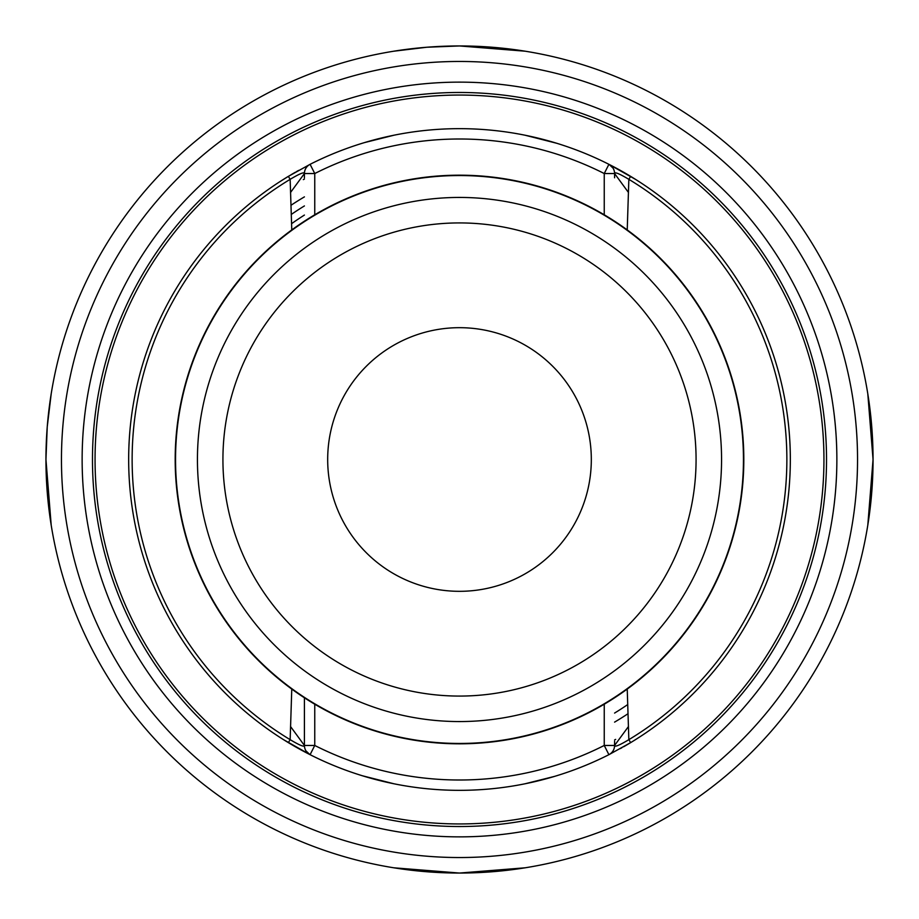<?xml version="1.0" encoding="UTF-8"?>
<svg xmlns="http://www.w3.org/2000/svg" width="919" height="919" viewBox="0 0 919 919"><rect width="100%" height="100%" fill="white"/><g stroke="black" fill="none" stroke-linecap="round" stroke-linejoin="round"><path stroke-width="1.38" d="M291.243 214.472A297.239 297.239 0 0 1 304.419 205.925M304.419 215.057A289.485 289.485 0 0 0 291.553 223.708M628.056 713.684A304.993 304.993 0 0 1 614.581 722.127A304.993 304.993 0 0 0 628.056 713.684M615.65 739.393A320.501 320.501 0 0 1 614.581 739.979M303.35 179.607A320.501 320.501 0 0 1 304.419 179.021M95.059 459.5A364.441 364.441 0 0 0 459.5 823.941A364.441 364.441 0 0 0 823.941 459.5A364.441 364.441 0 0 0 459.5 95.059A364.441 364.441 0 0 0 95.059 459.5M290.944 205.316A304.993 304.993 0 0 1 304.419 196.873A304.993 304.993 0 0 0 290.944 205.316M635.753 179.515L608.906 164.317A330.84 330.84 0 0 0 310.094 164.317L288.359 176.368A330.84 330.84 0 0 1 288.486 176.287M291.828 174.288A330.84 330.84 0 0 1 295.413 172.221M604.242 214.782L604.242 173.542L608.906 164.317A330.84 330.84 0 0 0 310.094 164.317A10.339 10.339 0 0 0 304.419 173.542L314.757 173.542A320.501 320.501 0 0 1 604.242 173.542L614.581 173.542A10.339 10.339 0 0 0 608.906 164.317A330.84 330.84 0 0 1 622.243 171.451A330.84 330.84 0 0 1 622.301 171.485M623.116 171.945A330.84 330.84 0 0 1 624.552 172.772A330.84 330.84 0 0 1 624.575 172.783M627.39 174.426A330.84 330.84 0 0 1 627.711 174.61A330.84 330.84 0 0 1 630.078 176.023M556.65 143.249L525.14 135.242L554.26 142.525M393.86 135.242L364.51 142.594M364.648 142.548L370.908 140.745M657.855 194.713L652.237 190.601M646.62 186.66L644.15 184.983M614.581 177.781L614.581 173.542C614.57 171.715 619.326 173.645 628.849 179.331L630.629 176.356M627.47 174.472L622.864 171.807M621.887 171.256L620.911 170.704M620.704 170.589L624.3 172.623M624.69 172.852L627.643 174.576M266.774 190.589L261.145 194.713L266.763 190.601M274.574 185.167L272.794 186.373M284.43 178.78L288.658 176.184M291.771 174.323L294.206 172.91M296.435 171.635L298.043 170.739M294.08 172.99L291.415 174.541M284.396 178.791L287.36 176.965M292.07 174.15L294.39 172.806M297.101 171.256L298.365 170.555M285.568 178.068L294.31 172.852M657.855 724.287L652.237 728.399L657.855 724.287M635.753 739.485L631.606 742.047L635.753 739.485M790.34 459.5A330.84 330.84 0 0 0 633.536 178.137A330.84 330.84 0 0 1 630.641 742.632L627.47 744.528L630.641 742.632L628.849 739.669C619.326 745.355 614.57 747.285 614.581 745.458L614.581 741.219M632.042 741.782L636.143 739.232L632.042 741.782M266.774 728.411L261.145 724.287L266.763 728.399M272.38 732.34L274.574 733.833L272.38 732.34M284.442 740.232L287.762 742.276L284.442 740.232M292.196 744.918L296.136 747.193M297.113 747.744L298.089 748.296M298.296 748.411L291.53 744.528M291.771 229.922L290.151 179.331L288.359 176.368A330.84 330.84 0 0 0 288.359 742.632L287.762 742.276M291.771 689.078L290.151 739.669L288.359 742.632L283.247 739.485L310.094 754.683A330.84 330.84 0 0 0 608.906 754.683A10.339 10.339 0 0 0 614.581 745.458L604.242 745.458L604.242 704.218M633.536 178.137A330.84 330.84 0 0 0 630.641 176.368L633.536 178.137A330.84 330.84 0 0 0 630.641 176.368M608.906 754.683L630.641 742.632L608.906 754.683L604.242 745.458A320.501 320.501 0 0 1 314.757 745.458L304.419 745.458A10.339 10.339 0 0 0 310.094 754.683A330.84 330.84 0 0 1 288.359 742.632A330.84 330.84 0 0 0 310.094 754.683A10.339 10.339 0 0 1 304.419 745.458C304.43 747.285 299.674 745.355 290.151 739.669A327.382 327.382 0 0 1 290.151 179.331C299.674 173.645 304.43 171.715 304.419 173.542L304.419 177.781M627.229 689.078L628.849 739.669A327.382 327.382 0 0 0 628.849 179.331L627.229 229.922M290.542 726.538L304.419 745.458L304.419 697.797L304.419 741.219M743.816 459.5A284.316 284.316 0 0 0 459.5 175.184A284.316 284.316 0 0 0 175.184 459.5A284.316 284.316 0 0 0 459.5 743.816A284.316 284.316 0 0 0 743.816 459.5A284.316 284.316 0 0 0 459.5 175.184A284.316 284.316 0 0 0 175.184 459.5M327.681 459.5A131.819 131.819 0 0 0 459.5 591.319A131.819 131.819 0 0 0 591.319 459.5A131.819 131.819 0 0 0 459.5 327.681A131.819 131.819 0 0 0 327.681 459.5M525.14 783.758L554.49 776.406M554.352 776.452L548.092 778.255M362.35 775.751L393.86 783.758L364.74 776.475M624.575 746.217A330.84 330.84 0 0 1 624.552 746.228A330.84 330.84 0 0 1 623.587 746.779A330.84 330.84 0 0 0 624.552 746.228A330.84 330.84 0 0 1 624.552 746.228M525.151 867.8L459.5 873.05L393.837 867.8M867.8 393.849L873.05 459.5A413.55 413.55 0 0 0 459.5 45.95A413.55 413.55 0 0 0 45.95 459.5L47.225 427.117M51.2 525.151L45.95 459.5A413.55 413.55 0 0 0 459.5 873.05A413.55 413.55 0 0 0 873.05 459.5L867.8 525.163M393.849 51.2L426.646 47.26M427.117 47.225L459.5 45.95L525.163 51.2M47.26 426.646L51.2 393.837M92.474 459.5A367.026 367.026 0 0 1 459.5 92.474A367.026 367.026 0 0 1 826.526 459.5A367.026 367.026 0 0 1 459.5 826.526A367.026 367.026 0 0 1 92.474 459.5A367.026 367.026 0 0 0 459.5 826.526A367.026 367.026 0 0 0 826.526 459.5A367.026 367.026 0 0 0 459.5 92.474A367.026 367.026 0 0 0 92.474 459.5A367.026 367.026 0 0 0 459.5 826.526A367.026 367.026 0 0 0 826.526 459.5A367.026 367.026 0 0 0 459.5 92.474A367.026 367.026 0 0 0 92.474 459.5M627.757 704.528A297.239 297.239 0 0 1 614.581 713.075M279.985 181.594L288.359 176.368A330.84 330.84 0 0 0 128.66 459.5M288.359 176.368L310.094 164.317L314.757 173.542L314.757 214.782M614.581 745.458L628.458 726.538M310.094 754.683L314.757 745.458L314.757 704.218M304.419 173.542L290.542 192.462M628.458 192.462L614.581 173.542M175.54 459.5A283.96 283.96 0 0 1 459.5 175.54A283.96 283.96 0 0 1 743.46 459.5A283.96 283.96 0 0 1 459.5 743.46A283.96 283.96 0 0 1 175.54 459.5M721.564 459.5A262.064 262.064 0 0 0 459.5 197.436A262.064 262.064 0 0 0 197.436 459.5A262.064 262.064 0 0 0 459.5 721.564A262.064 262.064 0 0 0 721.564 459.5M696.074 459.5A236.574 236.574 0 0 0 459.5 222.926A236.574 236.574 0 0 0 222.926 459.5A236.574 236.574 0 0 0 459.5 696.074A236.574 236.574 0 0 0 696.074 459.5M873.05 459.5A413.55 413.55 0 0 0 459.5 45.95A413.55 413.55 0 0 0 45.95 459.5A413.55 413.55 0 0 0 459.5 873.05A413.55 413.55 0 0 0 873.05 459.5M857.542 459.5A398.042 398.042 0 0 0 459.5 61.458A398.042 398.042 0 0 0 61.458 459.5A398.042 398.042 0 0 0 459.5 857.542A398.042 398.042 0 0 0 857.542 459.5M82.136 459.5A377.364 377.364 0 0 1 459.5 82.136A377.364 377.364 0 0 1 836.864 459.5A377.364 377.364 0 0 1 459.5 836.864A377.364 377.364 0 0 1 82.136 459.5M620.359 170.394L634.213 178.562M634.501 178.734L639.015 181.594M643.208 184.351L646.712 186.718M624.69 746.148L627.24 744.666M620.348 170.394L621.864 171.244L620.348 170.394M630.618 742.655L634.213 740.438M634.501 740.266L639.015 737.406M643.208 734.649L646.712 732.282M620.348 748.606L621.864 747.756M298.641 170.394L296.975 171.336M294.597 172.692L291.576 174.438M275.516 184.535L271.587 187.212M298.641 748.606L294.402 746.194M293.942 745.941L292.024 744.815M275.493 734.453L271.542 731.765M613.053 168.143L609.136 164.432M305.947 750.857L309.864 754.568"/></g></svg>
